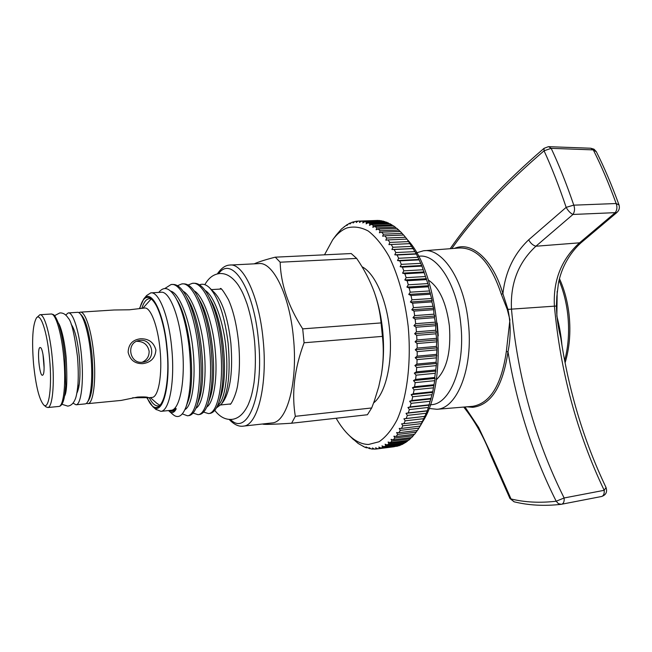 <?xml version="1.0" encoding="UTF-8"?>
<svg xmlns="http://www.w3.org/2000/svg" width="652" height="652" viewBox="0 0 652 652"><rect width="100%" height="100%" fill="white"/><g stroke="black" fill="none" stroke-linecap="round" stroke-linejoin="round"><path stroke-width="0.98" d="M76.871 393.132C79.886 386.897 80.693 374.713 79.283 356.587C77.539 340.091 74.833 329.325 71.166 324.288M73.008 403.115L76.039 404.786C81.182 404.721 83.969 381.396 81.492 355.91C79.324 331.575 73 311.737 68.199 312.927L65.705 315.055M84.874 403.93L85.086 403.914C90.383 403.824 93.326 380.564 90.84 355.161C88.68 330.914 82.225 311.151 77.278 312.341L68.444 312.911M77.93 384.68L78.81 387.19M436.237 379.814C446.799 369.668 451.192 351.738 449.399 326C446.359 302.715 439.326 287.385 428.299 280.001C439.326 287.385 446.359 302.715 449.399 326C451.192 351.738 446.799 369.668 436.237 379.814M437.231 323.09L438.25 335.886M430.304 404.68C449.741 405.495 465.634 366.701 460.768 323.979C457.003 283.856 436.408 252.862 418.502 256.342M416.563 252.829L423.425 250.792C442.545 247.621 464.379 280.556 468.389 323.099C473.458 367.687 457.256 408.543 436.946 409.285L428.951 408.445M557.183 291.232L556.857 316.138C559.457 326.204 561.152 335.943 561.959 345.373M436.946 409.285L472.733 406.326C490.255 403.221 501.453 384.957 506.335 351.526L509.913 319.765L507.264 309.431L501.298 294.231C490.817 262.837 476.791 247.426 459.22 247.996L424.428 250.71M465.006 406.97L478.649 427.484L491.967 455.838L511.029 498.959C524.901 502.342 539.962 503.099 556.205 501.225L558.365 503.646L561.274 504.314M454.354 248.371L456.286 247.703C473.075 242.12 493.417 260.735 502.896 293.702L507.892 309.219C510.866 323.319 510.899 337.5 507.998 351.754C516.914 405.21 532.986 455.031 556.205 501.225L564.127 497.973L604.184 490.312C576.971 433.205 560.37 371.721 554.396 305.878C553.108 280.376 561.413 259.423 579.318 243.025L615.276 212.65L572.969 214.459L535.887 246.236C518.413 262.438 510.272 283.359 511.47 308.983C517.501 376.726 535.056 439.725 564.127 497.973C564.428 501.478 563.589 503.564 561.625 504.257L561.486 504.281M601.323 496.547L561.046 504.346C544.224 506.221 528.568 505.365 514.069 501.796L509.937 498.478L514.232 501.836M501.298 294.231L502.896 293.702C505.381 271.745 513.98 253.783 528.674 239.814L566.164 207.36C558.968 185.999 551.6 167.148 544.061 150.808C507.305 182.381 478.169 212.731 456.669 241.868L451.795 248.575M506.335 351.526L507.998 351.754C502.831 386.473 491.086 404.998 472.757 407.313L466.913 406.807M606.034 487.5C607.485 491.967 606.001 494.966 601.576 496.506C603.605 495.813 604.469 493.751 604.184 490.312L606.034 487.5C583.858 441.045 568.772 391.143 560.785 337.785L560.785 337.777C558.079 327.459 556.629 316.815 556.425 305.845L556.824 296.668L558.454 282.96C559.734 277.002 561.486 271.599 563.703 266.75C568.128 257.157 573.931 249.137 581.111 242.699L535.887 246.236C532.912 245.339 530.508 243.196 528.674 239.814M450.198 248.697C472.187 216.757 503.45 183.31 544.012 148.346L544.061 150.808L551.176 148.338C558.919 164.752 566.458 183.693 573.793 205.168L616.156 203.522C608.813 183.351 601.185 165.478 593.279 149.887L551.176 148.338L548.642 146.676M491.967 455.838L490.932 455.495L509.937 498.478M573.638 205.16L566.164 207.36C568.031 210.735 570.255 213.082 572.855 214.418L572.969 214.459C574.722 211.713 574.999 208.616 573.793 205.168L573.638 205.16M619.025 204.972L616.156 203.522C617.395 206.896 617.102 209.944 615.276 212.65L616.727 212.642C619.131 210.523 619.897 207.964 619.025 204.972L619.025 204.972C611.772 185.046 604.225 167.328 596.393 151.826L590.736 148.232L548.854 146.676M142.152 362.276C146.904 360.059 149.226 356.367 149.121 351.192C147.711 344.729 143.66 341.436 136.977 341.33M336.155 418.242C340.222 425.357 344.631 431.143 349.366 435.593C355.568 441.371 361.95 444.338 368.51 444.477L378.967 441.787C385.707 437.264 391.762 429.888 397.141 419.676C407.117 397.109 411.453 362.096 408.176 326.35C404.859 299.113 398.486 275.829 389.057 256.497C382.553 245.201 375.625 236.717 368.29 231.044C360.906 227.108 353.743 226.097 346.799 228.004C341.615 230.099 336.905 234.052 332.667 239.855L324.5 254.826M336.098 235.217L341.428 229.048L347.231 224.549L346.888 225.47L348.559 223.807L350.295 222.968L349.928 224.011L351.656 222.422L353.433 221.851L353.05 223.017L354.835 221.517L356.652 221.215L356.245 222.495L358.078 221.085L359.937 221.061L359.488 222.462L361.379 221.15L363.262 221.403L362.781 222.919L364.729 221.713L366.628 222.259L366.106 223.88L368.103 222.788L370.01 223.62L369.448 225.347L371.485 224.378L373.4 225.494L372.789 227.312L374.876 226.472L376.774 227.874L376.114 229.789L378.233 229.08L380.116 230.767L379.407 232.764L381.567 232.193L383.417 234.166L382.651 236.236L384.843 235.804L386.66 238.053L385.821 240.189L388.046 239.903L389.815 242.43L388.918 244.614L391.167 244.484L392.879 247.263L391.917 249.504L394.175 249.512L395.821 252.544L394.794 254.818L397.068 254.989L398.641 258.257L397.541 260.555L399.823 260.873L401.314 264.362L400.141 266.676L402.423 267.149L403.816 270.841L402.577 273.155L404.859 273.783L406.147 277.662L404.827 279.969L407.101 280.743L408.282 284.794L406.897 287.076L409.154 287.988L410.214 292.186L408.755 294.435L410.988 295.495L411.925 299.822L410.393 302.023L412.61 303.213L413.417 307.638L411.811 309.781L413.996 311.102L414.664 315.609L412.993 317.687L415.137 319.121L415.674 323.685L413.938 325.682L416.033 327.231L416.432 331.819L414.631 333.726L416.685 335.373L416.93 339.969L415.071 341.77L417.068 343.522L417.182 348.087L415.259 349.782L417.207 351.615L417.166 356.139L415.194 357.712L417.084 359.619L416.897 364.069L414.876 365.519L416.701 367.483L416.375 371.836L414.313 373.156L416.066 375.169L415.601 379.407L413.498 380.589L415.185 382.634L414.59 386.734L412.447 387.769L414.069 389.839L413.335 393.775L411.167 394.672L412.716 396.758L411.852 400.507L409.66 401.249L411.143 403.343L410.157 406.897L407.948 407.484L409.35 409.57L408.25 412.903L406.025 413.344L407.361 415.405L406.155 418.519L403.922 418.804L405.185 420.833L403.873 423.694L401.64 423.833L402.83 425.821L401.428 428.429L399.195 428.421L400.312 430.353L398.837 432.7L396.612 432.545L397.655 434.419L396.098 436.498L393.889 436.196L394.867 437.997L393.246 439.798L391.045 439.358L391.966 441.086L390.279 442.61L388.103 442.032L388.959 443.678L387.231 444.917L385.079 444.208L385.87 445.764L384.101 446.718L381.982 445.887L382.716 447.345L380.915 448.014L378.828 447.068L379.513 448.421L377.687 448.812L375.633 447.753L376.261 449L374.427 449.106L372.414 447.948L373.001 449.081L371.151 448.918L369.179 447.663L369.725 448.682L365.951 446.905L366.448 447.81L364.615 447.109L358.192 443.482L351.306 437.484M407.598 239.912C440.002 273.807 449.138 380.931 423.05 421.07L420.206 426.058L427.321 410.939L432.651 392.398L435.088 378.421L434.745 377.492L436.547 363.474L436.115 362.267L436.987 347.875L436.441 346.408L436.816 339.937L435.968 333.791L436.392 331.95L435.723 330.262L435.699 323.979L434.436 317.671L434.762 316.057L433.963 314.183L433.572 308.225L431.885 301.884L432.137 300.531L428.388 286.782L428.592 285.723L421.722 265.511L416.269 253.767L407.101 239.276L403.645 235.03L384.843 235.804M378.372 220.555L376.285 220.49M382.039 221.101L379.66 220.506L361.379 221.15M385.707 222.161L383.083 221.069L364.729 221.713M389.358 223.717L386.538 222.128L368.103 222.788M392.985 225.796L390.002 223.701L371.485 224.378M396.571 228.371L393.458 225.771L374.876 226.472M400.108 231.452L396.897 228.363L378.233 229.08M403.572 235.03L400.295 231.444L381.567 232.193M401.428 428.429L420.206 426.058M398.837 432.7L417.443 430.459L420.092 426.212M396.098 436.498L414.631 434.24L417.304 430.475M393.246 439.798L411.697 437.533L414.37 434.273M390.279 442.61L408.657 440.328L411.29 437.582M387.231 444.917L405.528 442.626L408.095 440.402M384.101 446.718L402.317 444.428L404.786 442.724M380.915 448.014L399.057 445.732L401.379 444.55M377.687 448.812L397.883 445.878M376.261 449L394.305 446.718M373.612 402.936C385.739 393.515 393.042 361.999 389.594 329.871C386.677 299.504 374.729 273.082 361.99 266.725M132.625 397.769L148.387 397.63C147.336 396.929 143.742 396.742 137.596 397.068L121.199 400.418L87.971 403.629C93.317 403.539 96.309 380.295 93.823 354.924C91.663 330.703 85.167 310.963 80.172 312.161L78.696 312.626M80.416 312.145L114.002 309.993L129.365 309.79L144.491 308.046C150.506 306.807 157.914 326.008 160.042 349.659C162.535 374.419 158.526 397.215 152.112 397.427L151.851 397.451M155.901 349.985C153.782 342.292 148.64 338.551 140.473 338.779C132.609 339.749 128.501 344.223 128.134 352.194C129.992 360.059 134.891 363.873 142.821 363.637C150.922 362.496 155.282 357.948 155.901 349.985M140.229 340.352C153.285 338.812 156.374 360.23 143.367 362.121L142.299 362.259C129.634 363.914 125.917 343.229 138.42 340.646L140.229 340.352M42.551 375.226C39.397 376.717 36.781 348.152 40.008 347.5L40.603 347.63C43.472 349.146 45.477 372.642 42.934 374.941L42.551 375.226M42.999 354.468L44.116 367.883M142.975 308.143L151.019 299.146M36.553 317.826L39.878 314.737C44.206 313.563 50.106 333.645 52.282 358.233C54.76 383.987 52.445 407.508 47.8 407.524L45.917 406.791M33.554 363.963C31.695 340.197 32.649 324.867 36.422 317.972C40.514 312.072 47.237 332.039 49.56 358.559C52.241 386.22 49.071 409.961 43.855 405.071C39.283 399.945 35.852 386.245 33.554 363.963M146.871 397.859L152.845 406.701C162.715 416.278 170.938 385.739 167.116 348.527C163.962 312.797 151.394 287.923 143.668 299.105L139.536 308.396M143.856 298.877L146.57 295.568L150.783 292.878C158.852 291.224 168.876 316.513 171.712 347.981C175.046 380.964 169.496 411.078 160.889 411.347L155.763 409.26M291.607 423.229L367.41 414.745L371.689 407.965L374.321 400.98L378.706 386.856L381.306 374.908C383.457 361.884 383.832 349.048 382.431 336.383L381.07 322.919L302.699 328.869L304.077 342.765C294.402 368.722 291.493 393.246 295.34 416.318L291.607 423.229C275.168 424.289 265.649 424.615 263.058 424.216L262.846 423.963M170.726 410.344L171.085 410.304C179.895 410.01 185.665 379.994 182.324 347.141C179.496 315.788 169.292 290.621 161.011 292.275L151.199 292.854M209.651 413.441L210.05 413.401C213.644 412.708 216.619 408.926 218.974 402.048C223.424 387.614 224.329 368.152 221.68 343.661C219.153 323.62 214.622 307.451 208.078 295.136C203.489 286.937 198.754 282.984 193.872 283.27L192.829 283.327M188.135 285.022L192.267 283.359C202.911 281.028 216.024 309.415 220.017 343.791C224.581 379.871 218.371 413.523 208.461 413.564L203.603 412.097M199.186 414.533L199.569 414.493C202.943 413.857 205.747 410.32 207.996 403.881C212.511 389.521 213.416 369.733 210.718 344.525C208.094 323.832 203.457 307.32 196.806 294.989C192.446 287.304 187.947 283.596 183.31 283.864L182.25 283.922M177.531 285.706L181.696 283.954C192.112 281.631 205.03 310.14 209.039 344.663C213.612 380.898 207.638 414.656 197.972 414.664L193.065 413.05M188.64 415.642L189.015 415.601C192.161 415.006 194.809 411.705 196.945 405.699C201.509 391.428 202.413 371.33 199.659 345.405C196.945 324.036 192.218 307.198 185.47 294.883C181.321 287.679 177.051 284.199 172.674 284.459L171.582 284.517M164.76 288.543L171.044 284.549C181.232 282.226 193.946 310.874 197.963 345.536C202.544 381.925 196.814 415.797 187.401 415.772L182.307 413.873M216.399 407.924L221.378 404.167L223.587 401.151C230.539 389.945 232.968 370.662 230.881 343.302C227.964 317.972 222.446 301.028 214.312 292.479L210.083 288.306M271.656 422.985L272.243 422.92C287.173 422.186 298.103 381.681 293.376 337.149C289.472 294.671 272.723 261.265 258.657 263.62L230.482 265.03M375.446 295.535C378.934 306.106 381.322 317.63 382.618 330.108C384.093 345.25 383.767 359.496 381.648 372.83M168.558 410.564L169.528 411.493C172.03 413.507 174.263 412.643 176.211 408.885C175.999 407.198 172.739 411.388 171.346 410.67L169.365 410.483M172.503 414.118L174.32 415.536C178.892 418.258 182.813 415.332 186.081 406.758C190.751 392.585 191.737 372.447 189.056 346.342C186.382 324.981 181.875 308.673 175.535 297.418C169.61 287.825 164.133 286.024 159.104 292.014L158.786 292.406M221.378 404.167C228.396 392.757 230.645 372.471 228.127 343.302C224.655 315.649 218.355 297.035 209.21 287.45C205.845 284.394 202.601 283.522 199.488 284.826M295.34 416.318L371.689 407.965M382.431 336.383L304.077 342.765M302.699 328.869C288.29 306.383 280.784 284.166 280.173 262.21L356.66 258.412C364.044 269.129 369.904 280.327 374.24 292.023C377.834 302.243 380.108 312.544 381.07 322.919M356.66 258.412L351.232 253.547L275.283 257.173C265.967 259.537 258.917 261.762 254.15 263.848M275.283 257.173L280.173 262.21M159.716 405.169L156.977 403.441M435.968 333.791L416.685 335.373M436.212 338.347L416.93 339.969M436.351 341.876L417.068 343.522M436.441 346.408L417.182 348.087M436.465 349.904L417.207 351.615M436.408 354.395L417.166 356.139M436.31 357.85L417.084 359.619M436.115 362.267L416.897 364.069M435.903 365.658L416.701 367.483M435.56 369.977L416.375 371.836M435.234 373.286L416.066 375.169M434.745 377.492L415.601 379.407M434.313 380.703L415.185 382.634M433.686 384.77L414.59 386.734M433.148 387.858L414.069 389.839M432.39 391.762L413.335 393.775M431.746 394.729L412.716 396.758M430.858 398.453L411.852 400.507M430.116 401.265L411.143 403.343M429.106 404.802L410.157 406.897M428.266 407.451L409.35 409.57M427.142 410.768L408.25 412.903M426.221 413.254L407.361 415.405M424.974 416.343L406.155 418.519M423.971 418.649L405.185 420.833M422.626 421.502L403.873 423.694M421.551 423.613L402.83 425.821M418.967 428.119L400.312 430.353M416.237 432.17L397.655 434.419M413.368 435.732L394.867 437.997M410.385 438.812L391.966 441.086M407.304 441.396L388.959 443.678M404.134 443.474L385.87 445.764M400.898 445.063L382.716 447.345M397.614 446.139L379.513 448.421M374.134 448.943L373.001 449.081M370.605 448.576L369.725 448.682M367.125 447.728L366.448 447.81M363.686 446.408L363.205 446.473M344.696 226.57L344.272 226.586M347.834 224.532L347.231 224.549M351.094 222.943L350.295 222.968M354.476 221.819L353.433 221.851M357.972 221.167L356.652 221.215M378.176 220.425L359.937 221.061M381.583 220.759L363.262 221.403M385.022 221.607L366.628 222.259M388.486 222.951L370.01 223.62M391.95 224.81L373.4 225.494M395.397 227.165L376.774 227.874M398.82 230.034L380.116 230.767M402.194 233.408L383.417 234.166M405.495 237.263L386.66 238.053M406.913 239.097L388.046 239.903M408.714 241.599L389.815 242.43M410.092 243.636L391.167 244.484M411.836 246.391L392.879 247.263M413.164 248.624L394.175 249.512M414.843 251.631L395.821 252.544M416.115 254.052L397.068 254.989M417.712 257.295L398.641 258.257M418.918 259.887L399.823 260.873M420.426 263.351L401.314 264.362M421.559 266.114L402.423 267.149M422.977 269.773L403.816 270.841M424.028 272.691L404.859 273.783M425.34 276.538L406.147 277.662M426.31 279.594L407.101 280.743M427.508 283.612L408.282 284.794M428.388 286.782L409.154 287.988M429.464 290.947L410.214 292.186M430.255 294.223L410.988 295.495M431.2 298.518L411.925 299.822M431.885 301.884L412.61 303.213M432.7 306.277L413.417 307.638M433.278 309.708L413.996 311.102M433.963 314.183L414.664 315.609M434.436 317.671L415.137 319.121M434.966 322.194L415.674 323.685M435.723 330.262L416.432 331.819M435.332 325.707L416.033 327.231M435.699 323.979L413.938 325.682M434.762 316.057L412.993 317.687M433.572 308.225L411.811 309.781M432.137 300.531L410.393 302.023M430.475 293.017L408.755 294.435M428.592 285.723L406.897 287.076M426.498 278.681L404.827 279.969M424.199 271.933L402.577 273.155M421.722 265.511L400.141 266.676M419.073 259.447L397.541 260.555M416.269 253.767L394.794 254.818M413.327 248.493L391.917 249.504M425.145 416.359L403.922 418.804M427.321 410.939L406.025 413.344M429.309 405.12L407.948 407.484M431.086 398.926L409.66 401.249M432.651 392.398L411.167 394.672M433.987 385.544L412.447 387.769M435.088 378.421L413.498 380.589M435.943 371.053L414.313 373.156M436.547 363.474L414.876 365.519M436.897 355.739L415.194 357.712M436.987 347.875L415.259 349.782M436.816 339.937L415.071 341.77M436.392 331.95L414.631 333.726M564.632 360.572C568.389 346.587 569.457 331.485 567.835 315.291C566.441 302.593 563.515 290.963 559.033 280.384M556.857 306L507.264 309.431M58.672 406.473L58.867 406.449C63.709 406.416 66.211 382.968 63.733 357.32C61.565 332.83 55.493 312.846 50.978 314.028L40.098 314.72M87.645 401.73C92.388 395.772 93.839 380.246 92.005 355.144C89.471 332.21 85.599 318.518 80.392 314.077M149.218 397.704C152.185 403.449 155.176 406.172 158.2 405.87C163.57 407.37 170.416 379.366 166.83 348.608C164.451 320.181 154.891 297.035 149.055 298.722C146.17 299.138 143.774 302.308 141.867 308.209M139.878 308.339C146.244 282.585 163.114 305.03 166.888 348.584C171.655 394.378 158.249 423.767 147.222 397.859M230.466 419.472C247.344 437.142 264.288 394.908 258.428 340.083C253.799 288.2 231.696 254.883 218.599 273.685M217.328 273.93C221.199 268.2 225.347 265.25 229.773 265.062C243.09 262.715 259.17 296.554 263.106 339.537C267.833 384.598 257.662 425.479 243.514 426.106C238.925 426.897 234.141 424.672 229.178 419.432M221.297 392.773L221.713 393.531M176.211 408.885C174.231 411.33 172.079 411.893 169.756 410.581M170.677 291.102C179.569 293.221 189.968 320.279 192.943 349.439C196.195 379.391 192.112 406.253 184.915 409.603M183.147 291.257C191.875 295.511 201.737 322.895 204.198 350.466C207.026 379.228 202.919 404.411 195.902 408.307M194.141 290.816C202.927 295.372 212.756 322.438 215.152 349.529C217.931 377.793 213.783 402.773 206.733 407.052M205.054 290.385C213.897 295.242 223.685 321.99 226.016 348.608C228.746 376.375 224.573 401.151 217.491 405.788M176.985 300.01C190.686 321.583 195.918 381.974 187.784 402.023L186.081 406.758M186.562 296.856L188.298 300.01C201.843 321.843 206.847 379.839 198.844 400.304L197.882 402.708M197.931 297.067L199.545 300.042C212.911 322.104 217.686 377.785 209.814 398.592L207.996 403.881M209.235 297.32L210.718 300.099C223.872 322.349 228.436 375.748 220.718 396.856L218.974 402.048M60 312.936C63.211 312.773 65.982 314.533 68.321 318.217C71.402 321.183 74.442 333.914 77.449 356.416C78.305 366.97 78.476 376.261 77.963 384.281C77.213 391.925 76.284 396.946 75.167 399.326C73.456 403.49 70.97 405.756 67.71 406.106L61.891 404.273M58.558 323.392C59.487 324.077 64.051 334.957 66.154 357.418C67.392 379.578 66.871 392.447 64.581 396.017M59.764 312.952L54.54 315.682M76.039 404.786L85.086 403.914M559.473 278.665C564.445 289.635 567.664 301.835 569.139 315.258C570.85 332.455 569.489 348.323 565.072 362.862M463.735 407.076C474.933 421.07 483.996 437.207 490.932 455.495M548.43 146.667L544.012 148.346M596.319 151.68L594.013 149.202L590.736 148.232M616.727 212.642L581.111 242.699M214.752 410.344C219.814 416.962 225.6 419.961 232.112 419.358C238.632 418.543 244.027 413.58 248.314 404.46C250.694 398.364 251.884 395.634 254.035 382.634C255.641 369.7 255.804 355.788 254.533 340.89C253.074 327.434 250.612 315.193 247.132 304.158C242.952 292.503 241.501 290.409 238.347 285.217C232.74 277.23 226.717 273.335 220.286 273.53M220.237 289.08L220.246 288.714C220.71 287.271 223.449 290.939 228.477 299.724C233.343 310.67 236.709 324.9 238.583 342.422C239.936 357.337 239.732 370.792 237.964 382.805C236.904 393.889 230.572 405.617 230.099 404.232M229.594 404.044L230.075 404.281M219.675 273.563C213.571 274.174 208.624 277.882 204.85 284.68M51.206 314.011C53.505 314.647 54.442 313.294 58.941 324.517C61.671 332.985 63.684 343.914 64.98 357.28L65.713 385.422C64.817 397.207 63.847 399.749 62.747 402.675C61.671 405.088 60.383 406.343 58.867 406.449L47.8 407.524M152.845 406.701L156.317 409.741M171.085 410.304L160.889 411.347M210.05 413.401L208.461 413.564M199.569 414.493L197.972 414.664M189.015 415.601L187.401 415.772M230.433 403.963L220.775 404.949M272.243 422.92L243.514 426.106M169.528 411.493L173.155 414.688M137.564 340.906L138.42 340.646M221.085 289.032L211.395 289.602M198.844 400.304L196.945 405.699M148.094 397.81L152.112 397.427M43.855 405.071L46.194 407.011M150.335 397.598L157.474 403.881M86.211 403.425L87.971 403.629M349.366 435.593L353.539 439.668M332.96 239.455L335.919 235.453"/></g></svg>
